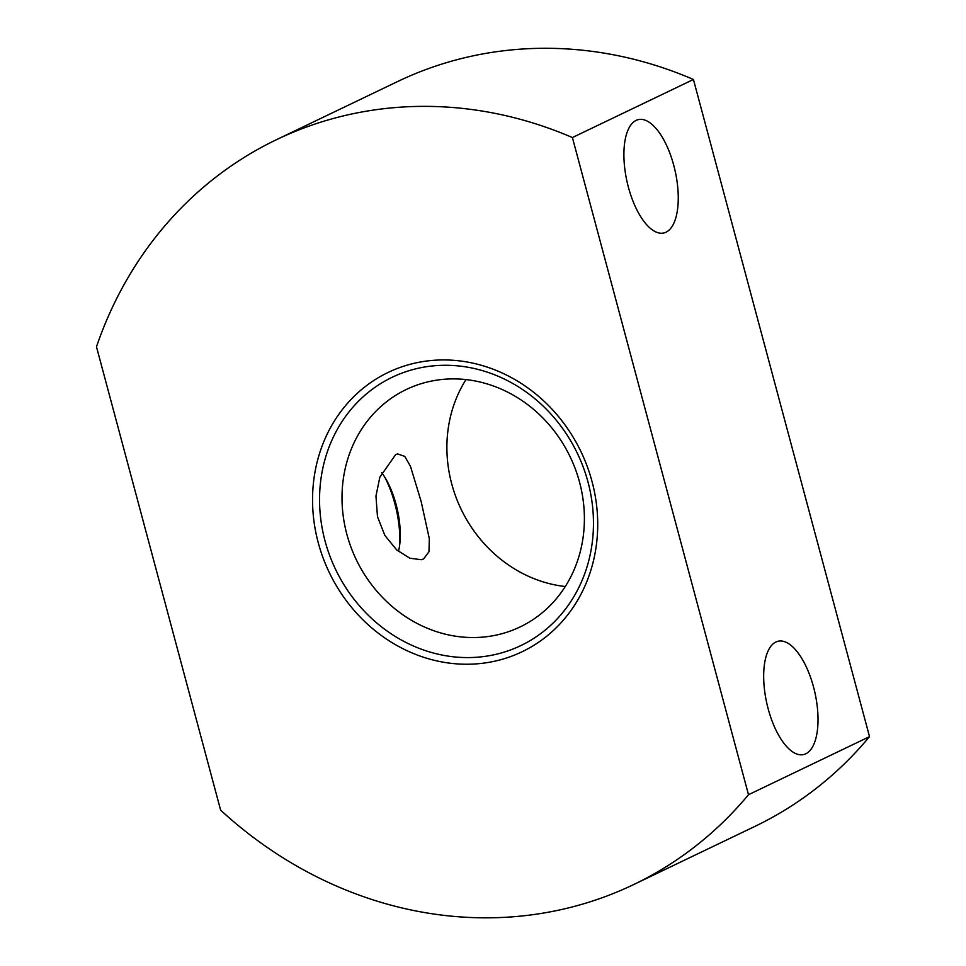 <?xml version="1.0" encoding="UTF-8"?>
<svg xmlns="http://www.w3.org/2000/svg" width="966" height="966" viewBox="0 0 966 966"><rect width="100%" height="100%" fill="white"/><g stroke="black" fill="none" stroke-linecap="round" stroke-linejoin="round"><path stroke-width="1.45" d="M579.552 482.179A131.666 118.661 -115.6 0 0 429.254 381.546A131.666 118.661 -115.6 0 0 406.239 389.515A131.666 118.661 -115.6 0 0 346.854 534.27A131.666 118.661 -115.6 0 0 497.14 634.891A131.666 118.661 -115.6 0 0 520.155 626.922A131.666 118.661 -115.6 0 0 579.552 482.179M495.063 661.118A154.898 139.599 64.4 0 1 318.249 542.735A154.898 139.599 64.4 0 1 415.199 363.059A154.898 139.599 64.4 0 1 592.013 481.454A154.898 139.599 64.4 0 1 495.063 661.118M325.023 540.863A148.788 134.093 64.4 0 1 418.157 368.275A148.788 134.093 64.4 0 1 587.992 481.998A148.788 134.093 64.4 0 1 494.87 654.586A148.788 134.093 64.4 0 1 325.023 540.863M565.291 586.519A131.666 118.661 64.4 0 1 451.738 483.942A131.666 118.661 64.4 0 1 465.998 379.59M423.591 558.952L421.357 559.712L409.85 558.227L396.76 549.98L384.879 535.478L377.489 516.713L375.955 496.041L379.855 477.168L395.637 454.636L397.666 453.911L404.766 456.399L410.453 466.288L421.152 501.475L429.315 538.666L428.989 551.731L423.591 558.952M399.755 544.365A64.541 27.374 77.4 0 0 394.853 503.648A64.541 27.374 77.4 0 0 384.673 477.011M381.655 472.579A54.217 23.003 -102.6 0 1 386.195 479.559A54.217 23.003 -102.6 0 1 396.084 504.397A54.217 23.003 -102.6 0 1 400.033 541.407A54.217 23.003 -102.6 0 1 398.499 551.453M636.111 120.4A58.081 24.645 -102.6 0 1 638.393 119.603A58.081 24.645 -102.6 0 1 674.473 168.144A58.081 24.645 -102.6 0 1 666.057 232.178A58.081 24.645 -102.6 0 1 663.775 232.975A58.081 24.645 -102.6 0 1 627.683 184.434A58.081 24.645 -102.6 0 1 636.111 120.4M775.867 642.016A58.081 24.645 -102.6 0 1 778.161 641.219A58.081 24.645 -102.6 0 1 814.241 689.748A58.081 24.645 -102.6 0 1 805.825 753.782A58.081 24.645 -102.6 0 1 803.531 754.579A58.081 24.645 -102.6 0 1 767.451 706.037A58.081 24.645 -102.6 0 1 775.867 642.016M633.817 884.494L754.844 826.425A413.05 372.26 -115.6 0 0 869.521 736.635L693.431 79.478A413.05 372.26 -115.6 0 0 397.461 81.615L276.445 139.696A413.05 372.26 -115.6 0 0 96.479 346.806L220.634 810.16A413.05 372.26 -115.6 0 0 633.817 884.494A413.05 372.26 -115.6 0 0 748.493 794.716L869.521 736.635M748.493 794.716L572.403 137.546A413.05 372.26 -115.6 0 0 276.445 139.696M572.403 137.546L693.431 79.478"/></g></svg>
